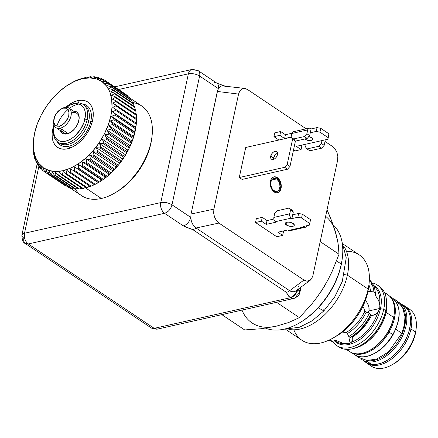 <?xml version="1.0" encoding="UTF-8"?>
<svg xmlns="http://www.w3.org/2000/svg" width="438" height="438" viewBox="0 0 438 438"><rect width="100%" height="100%" fill="white"/><g stroke="black" fill="none" stroke-linecap="round" stroke-linejoin="round"><path stroke-width="0.66" d="M366.803 363.124A34.29 21.084 123.8 0 1 364.859 361.525A34.29 21.084 -56.2 0 0 390.658 359.669A34.29 21.084 -56.2 0 0 410.975 328.998L409.645 328.735L410.975 328.998A34.29 21.084 123.8 0 1 392.163 358.558A34.29 21.084 123.8 0 1 366.803 363.124L371.402 366.206A34.29 21.084 -56.2 0 0 396.762 361.635A34.29 21.084 -56.2 0 0 415.569 332.081L415.366 333.712A31.585 19.425 -56.2 0 0 415.854 330.914L416.1 329.042A34.29 21.084 123.8 0 1 415.569 332.081A34.29 21.084 -56.2 0 0 409.579 309.239L404.986 306.157A34.29 21.084 123.8 0 1 410.975 328.998L415.569 332.081L410.975 328.998A34.29 21.084 -56.2 0 0 402.768 304.963A34.29 21.084 123.8 0 1 404.986 306.157M407.116 307.947A34.29 21.084 123.8 0 1 416.1 329.042M392.196 364.706L393.833 363.77A31.585 19.425 -56.2 0 0 415.366 333.712L415.569 332.081A34.29 21.084 123.8 0 1 392.196 364.706A34.29 21.084 123.8 0 1 369.267 364.416M393.724 363.83L400.124 359.22L404.367 354.961L408.15 350.088L411.32 344.783L413.757 339.253L415.87 330.783M386.376 299.499A34.29 21.084 123.8 0 1 386.092 312.321L393.642 317.38L393.559 318.032A33.206 20.422 -56.2 0 0 394.069 315.092L394.173 314.347A34.29 21.084 123.8 0 1 393.642 317.38A34.29 21.084 -56.2 0 0 387.652 294.544L384.416 292.37M384.739 293.077A34.29 21.084 123.8 0 1 394.173 314.347M361.29 345.035A34.92 21.473 -56.2 0 0 385.555 311.549A2.157 0.925 -167.9 0 0 386.092 312.321A34.29 21.084 123.8 0 1 359.603 346.54M373.466 285.319A34.109 20.975 123.8 0 1 380.485 308.68L383.726 309.321A36.447 22.415 123.8 0 1 363.732 340.742A36.447 22.415 123.8 0 1 336.773 345.593L338.716 346.901A36.447 22.415 -56.2 0 0 365.681 342.045A36.447 22.415 -56.2 0 0 385.67 310.624L385.555 311.549A34.92 21.473 -56.2 0 0 386.092 308.456L386.234 307.399A36.447 22.415 123.8 0 1 385.67 310.624A36.447 22.415 -56.2 0 0 379.303 286.348L377.359 285.045A36.447 22.415 123.8 0 1 383.726 309.321L385.67 310.624L383.726 309.321A36.447 22.415 -56.2 0 0 372.13 282.899A36.447 22.415 123.8 0 1 377.359 285.045M378.301 285.735A36.447 22.415 123.8 0 1 386.234 307.399M337.161 342.177A33.48 20.586 -56.2 0 0 344.909 343.666L348.747 343.753L351.605 342.16A33.48 20.586 -56.2 0 0 377.928 312.206L379.751 308.472A2.157 0.925 -167.9 0 0 380.485 308.68A34.109 20.975 123.8 0 1 361.197 338.525A34.109 20.975 123.8 0 1 335.76 342.062M366.141 301.273L367.34 303.063L366.141 301.273M368.281 304.957L367.34 303.063L368.9 306.939L368.281 304.957M369.135 308.943L368.9 306.939L368.944 310.903L369.135 308.943M371.161 284.344A34.109 20.975 123.8 0 1 380.485 308.68A2.157 0.925 12.1 0 1 379.751 308.472L379.828 305.242L379.084 301.875L378.175 299.718L375.607 295.853A33.48 20.586 123.8 0 0 375.246 293.214A33.48 20.586 123.8 0 1 375.607 295.853L378.175 299.718L379.084 301.875L379.828 305.242L379.751 308.472L368.944 310.903L379.751 308.472L378.514 311.369L376.576 313.613L374.977 314.648L371.402 315.459A33.48 20.586 123.8 0 1 352.535 336.926L352.902 339.872M375.054 294.61L375.311 292.808L375.054 294.61L375.607 295.853M373.893 291.861L375.311 292.808A36.447 22.415 -56.2 0 0 369.36 279.783A36.447 22.415 123.8 0 1 375.311 292.808L373.893 291.861A36.447 22.415 -56.2 0 0 369.344 280.183A36.447 22.415 123.8 0 1 373.893 291.861L370.581 291.609L373.893 291.861M370.581 291.609A34.109 20.975 123.8 0 0 368.9 284.914A34.109 20.975 123.8 0 1 370.581 291.609L369.135 291.511A33.48 20.586 -56.2 0 0 368.522 287.761A33.48 20.586 -56.2 0 1 369.13 291.511L367.86 291.571L369.13 291.511M352.24 336.559L352.535 336.926L351.856 336.576A34.109 20.975 -56.2 0 0 370.641 315.207L370.723 314.188L369.311 313.236L366.163 312.206A34.109 20.975 123.8 0 1 347.383 333.575L348.796 336.581L350.208 337.528L351.856 336.576L352.535 336.926L352.951 338.333L352.475 341.032L350.34 343.118L348.747 343.753L350.099 337.441L348.747 343.753L345.943 343.808L342.762 343.222L336.302 340.578A33.48 20.586 123.8 0 1 335.273 340.31A33.48 20.586 123.8 0 0 336.302 340.578L335.7 340.348M346.814 332.924L346.058 332.584L347.383 333.575L348.796 336.581L350.208 337.528L351.856 336.576A34.109 20.975 -56.2 0 0 370.641 315.207L371.402 315.459A33.48 20.586 123.8 0 1 352.535 336.926M370.855 315.382L370.723 314.188A36.447 22.415 123.8 0 1 350.208 337.528A36.447 22.415 -56.2 0 0 370.723 314.188L369.311 313.236A36.447 22.415 123.8 0 1 348.796 336.581A36.447 22.415 -56.2 0 0 369.311 313.236L366.163 312.206L364.925 311.117A33.48 20.586 -56.2 0 1 346.058 332.584L342.385 332.103L346.058 332.584A33.48 20.586 -56.2 0 0 364.925 311.117L366.163 312.206A34.109 20.975 123.8 0 1 347.383 333.575M334.544 340.529L335.897 341.432A33.48 20.586 -56.2 0 0 344.909 343.666M335.53 340.321L334.802 340.414L336.302 340.578L342.762 343.222M332.508 341.514A36.447 22.415 123.8 0 1 328.867 340.2A36.447 22.415 -56.2 0 0 332.508 341.514L331.095 340.567A36.447 22.415 123.8 0 1 329.234 340.03A36.447 22.415 -56.2 0 0 331.095 340.567L332.508 341.514L334.802 340.414L332.508 341.514M352.929 339.735L351.605 342.16A33.48 20.586 -56.2 0 0 377.928 312.206L376.576 313.613L373.209 315.272M363.54 306.983L364.093 309.157L363.54 306.983M364.925 311.117L364.093 309.157L364.925 311.117M371.402 315.459L373.231 315.267M368.227 312.94L368.944 310.903M368.873 311.215A18.9 11.623 -56.2 0 0 367.121 312.573M377.123 289.978A33.48 20.586 -56.2 0 1 379.658 304.125A33.48 20.586 -56.2 0 0 373.888 286.332M336.773 345.593A36.447 22.415 123.8 0 1 332.699 341.416A36.447 22.415 -56.2 0 0 360.244 343.184A36.447 22.415 -56.2 0 0 383.726 309.321L380.485 308.68A34.109 20.975 123.8 0 1 359.965 339.412A34.109 20.975 123.8 0 1 334.243 340.66M360.824 345.308L361.75 344.777A34.92 21.473 -56.2 0 0 385.555 311.549L385.67 310.624A36.447 22.415 123.8 0 1 360.824 345.308A36.447 22.415 123.8 0 1 337.775 346.206M336.291 341.684A34.92 21.473 -56.2 0 0 337.167 343.02M346.234 349.338L349.469 351.506A34.29 21.084 -56.2 0 0 374.835 346.94A34.29 21.084 -56.2 0 0 393.642 317.38L386.092 312.321A2.157 0.925 12.1 0 1 385.555 311.549M386.092 312.321A34.29 21.084 123.8 0 1 353.57 348.44M370.269 350.011L370.92 349.634A33.206 20.422 -56.2 0 0 393.559 318.032L393.642 317.38A34.29 21.084 123.8 0 1 370.269 350.011A34.29 21.084 123.8 0 1 347.011 349.365M325.483 284.355A62.097 38.183 123.8 0 1 319.817 293.345L325.483 284.355M341.295 264.087L336.576 260.922L341.295 264.087A62.097 38.183 123.8 0 1 298.962 323.178A62.097 38.183 123.8 0 1 265.598 328.166A62.097 38.183 -56.2 0 0 341.295 264.087L341.169 265.067L341.295 264.087A62.097 38.183 -56.2 0 0 333.203 224.886A62.097 38.183 123.8 0 1 342.253 258.59A62.097 38.183 123.8 0 1 341.295 264.087M298.962 323.178L299.942 322.614A60.477 37.186 -56.2 0 0 341.169 265.067L342.138 259.46M299.734 322.735L303.282 320.561L311.987 313.904L320.118 305.751L327.356 296.416L333.422 286.266L338.087 275.677L341.169 265.067A60.477 37.186 -56.2 0 0 342.105 259.712L342.253 258.59M336.576 237.336L335.273 231.242L336.926 237.555L333.088 224.568L327.022 209.747L330.433 217.637L335.273 231.242A64.797 39.842 -56.2 0 0 325.615 216.317M338.744 248.998L339.028 254.237L332.004 271.757L327.783 280.232L323.003 288.472L317.709 296.345L311.971 303.797L299.395 317.627L288.68 322.505L275.825 326.321L288.68 322.505L299.395 317.627L276.559 302.319L299.395 317.627L311.971 303.797L317.709 296.345L323.003 288.472L327.783 280.232L332.004 271.757L339.028 254.237L320.194 241.612L339.028 254.237L338.065 243.457L338.744 248.998M336.926 237.555L338.065 243.457L336.926 237.555M221.831 314.632L244.667 329.934L261.021 328.741L275.825 326.321L261.021 328.741L244.667 329.934L221.831 314.632M242 310.093A64.797 39.842 -56.2 0 0 275.825 326.321L269.742 327.224M318.223 295.469L323.003 288.472L327.186 281.141M335.273 231.242L333.165 225.789M333.094 338.016L336.362 336.138A46.034 28.306 -56.2 0 0 367.745 292.338L368.155 289.075A51.432 31.624 123.8 0 1 333.094 338.016A51.432 31.624 123.8 0 1 293.849 329.814M347.378 275.146A51.432 31.624 123.8 0 1 288.845 329.425A51.432 31.624 -56.2 0 0 347.378 275.146L344.41 274.56L347.378 275.146A51.432 31.624 -56.2 0 0 344.186 246.857A51.432 31.624 123.8 0 1 347.378 275.146L368.155 289.075L347.378 275.146M285.79 329.464L301.902 340.26A51.432 31.624 -56.2 0 0 339.948 333.411A51.432 31.624 -56.2 0 0 368.155 289.075A51.432 31.624 -56.2 0 0 359.171 254.817L343.058 244.015M346.447 251.335A51.432 31.624 123.8 0 1 368.949 284.519A51.432 31.624 123.8 0 1 368.155 289.075L367.745 292.338A46.034 28.306 -56.2 0 0 368.457 288.259L368.949 284.519M336.203 336.231L345.533 329.507L351.719 323.304L357.227 316.198L361.848 308.472L365.396 300.413L367.745 292.338L368.478 288.067M56.896 126.067A23.756 14.607 123.8 0 1 79.19 104.009A23.756 14.607 123.8 0 1 90.825 121.315L92.347 121.436L90.825 121.315A23.756 14.607 123.8 0 1 75.046 143.675A23.756 14.607 123.8 0 1 57.143 141.529A23.756 14.607 123.8 0 0 75.046 143.675A23.756 14.607 123.8 0 0 90.825 121.315A2.157 0.925 12.1 0 1 88.81 120.669A22.677 13.945 -56.2 0 0 86.954 107.556M57.936 142.131L59.595 143.242A22.677 13.945 -56.2 0 0 76.371 140.22A22.677 13.945 -56.2 0 0 88.81 120.669L87.151 119.558A22.677 13.945 123.8 0 1 74.712 139.109A22.677 13.945 123.8 0 1 57.936 142.131A22.677 13.945 123.8 0 1 53.704 128.46M53.77 127.907L53.622 129.029A22.677 13.945 -56.2 0 0 67.113 143.106A22.677 13.945 -56.2 0 0 87.151 119.558L84.901 119.114A21.057 12.948 123.8 0 1 66.297 140.981A21.057 12.948 123.8 0 1 53.77 127.907A21.057 12.948 123.8 0 1 54.098 126.045L53.617 129.604L53.743 132.9L54.476 135.796L55.79 138.184L57.624 139.968L59.924 141.091L62.585 141.496L65.514 141.178L68.596 140.144L71.712 138.435L74.745 136.119L80.094 130.031L83.828 122.81L85.388 115.55L85.257 112.259L84.523 109.363L83.209 106.976L81.375 105.186L79.081 104.069L76.415 103.658L73.485 103.981L70.403 105.011L66.456 107.294A21.057 12.948 123.8 0 1 68.454 106.007A21.057 12.948 123.8 0 1 84.901 119.114L87.151 119.558A22.677 13.945 -56.2 0 0 69.434 105.443L68.454 106.007M79.021 119.716A11.744 7.222 -56.2 0 0 71.295 113.02M73.409 111.06A12.822 7.884 123.8 0 1 79.075 119.333A12.822 7.884 123.8 0 1 78.878 120.466A12.822 7.884 123.8 0 1 70.14 132.67A12.822 7.884 123.8 0 1 60.329 130.573L62.267 133.168L63.669 133.853L67.074 133.908L70.847 132.238L74.416 129.095L75.949 127.119L78.227 122.717L79.174 118.298L79.097 116.294L77.849 113.075L76.732 111.991L75.331 111.307L73.409 111.06M61.457 129.051A11.744 7.222 -56.2 0 0 70.469 132.473M54.203 125.569L54.098 126.045A21.057 12.948 123.8 0 1 54.203 125.569M60.948 143.982A22.677 13.945 -56.2 0 0 88.81 120.669A22.677 13.945 -56.2 0 0 84.846 105.563L83.187 104.452A22.677 13.945 123.8 0 1 87.151 119.558L88.81 120.669A2.157 0.925 -167.9 0 0 90.825 121.315A23.756 14.607 123.8 0 0 82.328 103.948M68.936 105.733A22.677 13.945 123.8 0 1 83.187 104.452M60.203 128.208L67.983 133.426L60.203 128.208A11.744 7.222 -56.2 0 0 71.016 115.906A11.744 7.222 -56.2 0 0 64.649 107.463A11.744 7.222 123.8 0 1 68.963 108.082A11.744 7.222 123.8 0 1 70.031 118.928A11.744 7.222 123.8 0 1 60.203 128.208L59.448 126.067L60.203 128.208A11.744 7.222 123.8 0 1 55.889 127.595A11.744 7.222 123.8 0 1 53.748 120.226A11.744 7.222 -56.2 0 0 53.655 120.811A11.744 7.222 -56.2 0 0 60.203 128.208M61.336 108.903A11.744 7.222 123.8 0 1 64.649 107.463L63.28 108.186A10.123 6.225 123.8 0 1 68.771 115.462A10.123 6.225 123.8 0 1 59.448 126.067L56.759 126.024L54.772 124.627L53.786 122.087L54.476 117.017L56.272 113.541L60.302 109.5L63.28 108.186L65.968 108.224L67.956 109.626L68.941 112.166L68.771 115.462L68.251 117.236L65.246 122.273L62.426 124.748L59.448 126.067A10.123 6.225 123.8 0 1 53.803 119.689A10.123 6.225 123.8 0 1 60.86 109.161A10.123 6.225 123.8 0 1 63.28 108.186L64.649 107.463A11.744 7.222 -56.2 0 0 61.84 108.597L60.86 109.161M278.021 192.479L278.918 191.839L280.265 189.78L280.851 185.433L279.581 180.894L276.882 177.702L277.276 177.614A8.125 5.376 -102.7 0 1 281.278 186.046A8.125 5.376 -102.7 0 1 277.522 192.72A8.125 5.376 -102.7 0 1 274.199 191.97A8.125 5.376 -102.7 0 1 270.202 183.544A8.125 5.376 -102.7 0 1 273.958 176.864A8.125 5.376 -102.7 0 1 277.276 177.614L276.882 177.702A8.125 5.376 77.3 0 0 273.761 176.914M276.624 178.918L271.637 180.04L276.624 178.918A6.751 4.468 -102.7 0 1 279.948 185.92A6.751 4.468 -102.7 0 1 276.827 191.466A6.751 4.468 -102.7 0 1 274.068 190.842A6.751 4.468 -102.7 0 1 270.744 183.845A6.751 4.468 -102.7 0 1 273.865 178.299A6.751 4.468 -102.7 0 1 276.624 178.918L278.864 181.573L279.729 184.031L279.931 186.626L278.94 189.9L277.566 191.192L275.858 191.521L273.23 190.152L271.823 188.192L270.958 185.728L270.761 183.139L271.259 180.812L272.376 179.104L273.953 178.277L276.624 178.918M286.468 225.05A4.588 1.971 12.1 0 1 285.341 223.331A4.588 1.971 12.1 0 1 288.412 222.143A4.588 1.971 12.1 0 1 293.181 223.539L290.076 222.334L288.335 222.143L286.819 222.28L285.762 222.723L285.324 223.402L286.468 225.05L289.578 226.254L291.319 226.446L292.83 226.309L293.887 225.866L294.325 225.187L293.181 223.539A4.588 1.971 12.1 0 1 294.314 225.258A4.588 1.971 12.1 0 1 291.243 226.441A4.588 1.971 12.1 0 1 286.468 225.05L287.076 222.23L286.468 225.05M277.539 153.311A4.588 2.82 -56.2 0 0 273.558 158.052L270.728 156.158A4.588 2.82 123.8 0 1 273.246 152.2A4.588 2.82 123.8 0 1 276.641 151.586A4.588 2.82 123.8 0 1 277.446 154.647A4.588 2.82 123.8 0 1 274.927 158.6A4.588 2.82 123.8 0 1 271.533 159.213A4.588 2.82 123.8 0 1 270.728 156.158L273.558 158.052L275.157 154.964L276.438 153.842M308.845 136.568A4.588 1.971 12.1 0 1 311.588 137.691A4.588 1.971 12.1 0 1 312.716 139.41A4.588 1.971 12.1 0 1 309.644 140.593A4.588 1.971 12.1 0 1 304.875 139.202L304.875 139.202A4.588 1.971 12.1 0 1 304.629 139.027L307.98 140.406L309.721 140.598L312.294 140.018L312.732 139.339L311.588 137.691L308.478 136.486M296.291 146.358L321.968 140.582L321.35 143.445L318.864 146.27L321.695 148.17L324.18 145.339L321.35 143.445L318.864 146.27L307.016 148.936L309.847 150.831L321.695 148.17L324.18 145.339L325.001 141.523L324.18 145.339L321.35 143.445L321.968 140.582L327.892 139.246L328.095 137.62L319.959 132.167L316.22 131.427L310.296 132.758L309.682 135.621L307.191 138.446L304.366 136.552L306.852 133.721L309.682 135.621L311.111 128.942L310.296 132.758L316.22 131.427L317.035 127.611L316.22 131.427L319.959 132.167L320.78 128.35L319.959 132.167L328.095 137.62L328.916 133.804L327.892 139.246L328.708 135.435L327.892 139.246L296.291 146.358L301.07 149.555L296.291 146.358M301.169 145.257L301.886 145.739L301.07 149.555L295.146 150.891L293.559 149.823L295.146 150.891L301.07 149.555L301.886 145.739L301.169 145.257M273.92 136.667L274.741 132.851L280.665 131.515L279.844 135.331L273.92 136.667L279.844 135.331L280.665 131.515L285.439 134.718L284.623 138.534L279.844 135.331L284.623 138.534L285.439 134.718L291.922 133.262L285.439 134.718L280.665 131.515L274.741 132.851L273.92 136.667L278.918 140.012L273.92 136.667M291.095 137.078L284.623 138.534L291.095 137.078M325.023 139.892A3.241 2.146 -102.7 0 1 325.001 141.523L325.023 139.892M309.847 150.831L321.695 148.17L318.864 146.27L307.016 148.936L305.554 146.998L306.167 144.135M291.056 137.286L291.872 133.459L307.668 129.905A3.241 2.146 -102.7 0 1 309.08 128.17A3.241 2.146 -102.7 0 1 310.405 128.465L311.111 128.942L317.035 127.611L320.78 128.35L328.916 133.804L328.708 135.435L328.916 133.804L320.78 128.35L317.035 127.611L311.111 128.942L309.546 128.142L308.062 128.92L306.852 133.721L304.366 136.552L307.191 138.446L309.682 135.621L306.852 133.721L307.668 129.905L291.872 133.459A3.241 2.146 77.3 0 1 293.279 131.723L309.08 128.17M295.42 141.096L307.191 138.446L295.42 141.096M293.657 138.961L304.366 136.552L293.657 138.961M308.823 136.596A4.588 1.971 -167.9 0 0 309.239 136.667L308.823 136.596M293.964 139.164L291.133 137.269L245.713 147.486L291.133 137.269L292.595 139.207L295.426 141.107L293.964 139.164L291.133 137.269L292.595 139.207L287.175 164.485L284.689 167.316L287.52 169.21L242.099 179.427L239.268 177.532L284.689 167.316L287.52 169.21L290.005 166.38L287.175 164.485L290.005 166.38L295.426 141.107L292.595 139.207L287.175 164.485L284.689 167.316L239.268 177.532L245.713 147.486L239.268 177.532L242.099 179.427L287.52 169.21L290.005 166.38L295.426 141.107L293.964 139.164M273.558 158.052A4.588 2.82 -56.2 0 0 273.465 159.388M277.446 154.647L277.522 153.152L277.079 152.002L276.175 151.367L274.954 151.345L273.608 151.942L272.326 153.07L270.728 156.158L270.651 157.647L271.1 158.802L271.998 159.432L273.219 159.454L274.571 158.857L275.847 157.735L277.446 154.647M301.026 287.082L300.583 289.162A8.098 3.477 -167.9 0 0 300.227 287.678A8.098 3.477 12.1 0 1 300.583 289.162L300.43 289.879A8.098 3.477 -167.9 0 0 299.778 288.012A8.098 3.477 12.1 0 1 300.43 289.874L299.92 292.245L298.048 289.294A8.098 3.477 12.1 0 1 299.92 292.245A8.098 3.477 12.1 0 1 297.309 294.101A8.098 5.36 -102.7 0 1 293.778 298.448L157.516 329.097L151.23 327.925L25.311 243.528A8.098 4.982 123.8 0 1 23.893 238.13A8.098 3.477 12.1 0 1 21.9 235.102A8.098 3.477 12.1 0 1 24.512 233.24L160.773 202.591L24.512 233.24A8.098 5.36 77.3 0 0 28.284 243.955A8.098 4.982 123.8 0 1 25.311 243.528L28.284 243.955L164.546 213.301L183.308 225.877L185.389 227.004L192.84 229.643L286.419 292.365L288.615 296.192L290.471 297.698L154.209 328.352A8.098 5.36 77.3 0 0 157.516 329.097A8.098 5.36 -102.7 0 1 154.209 328.352A8.098 4.982 123.8 0 1 151.23 327.925A8.098 4.982 -56.2 0 0 154.209 328.352L28.284 243.955L164.546 213.301A8.098 5.36 -102.7 0 1 160.773 202.591L188.384 73.819L118.583 89.522L188.384 73.819A8.098 3.477 12.1 0 1 199.613 76.042A8.098 4.982 -56.2 0 0 198.195 70.649L191.91 69.472A8.098 5.36 -102.7 0 1 195.222 70.222A8.098 4.982 123.8 0 1 198.195 70.649A8.098 4.982 123.8 0 1 199.613 76.042A8.098 3.477 -167.9 0 0 188.384 73.819A8.098 5.36 -102.7 0 1 191.91 69.472A8.098 5.36 77.3 0 0 188.384 73.819L160.773 202.591A8.098 3.477 12.1 0 1 172.008 204.814C168.433 202.734 164.688 201.989 160.773 202.591C160.16 207.147 161.414 210.716 164.546 213.301C168.236 212.069 170.721 209.238 172.008 204.814A8.098 4.982 123.8 0 1 164.546 213.301L183.308 225.877A8.098 4.982 -56.2 0 0 190.765 217.385L172.008 204.814L199.613 76.042L218.37 88.618L217.325 91.438L238.551 94.082L239.843 90.863L241.99 88.876L244.722 88.41L221.869 85.837L219.914 86.779L217.757 89.938L191.039 214.045L190.765 217.385L172.008 204.814L199.613 76.042L218.37 88.618C220.396 85.525 223.041 84.945 226.304 86.877M247.53 89.522L306.167 128.821L247.53 89.522L244.678 88.405L241.99 88.876L239.843 90.863L238.551 94.082L217.325 91.438L191.039 214.045L213.886 209.123L238.551 94.082L213.886 209.123L191.039 214.045L190.765 217.385L191.231 220.566L192.342 223.566L193.996 226.112L196.049 227.984L218.901 223.062L216.35 220.555L214.511 217.051L213.651 213.049L213.886 209.123L213.651 213.049L214.511 217.051L216.35 220.555L218.901 223.062L196.049 227.984L289.627 290.706L291.867 291.713L294.062 291.746L295.88 290.909L310.203 280.265L306.797 281.18L303.95 280.063L289.627 290.706L303.95 280.063L218.901 223.062L303.95 280.063L306.797 281.18L308.188 281.141L309.491 280.709L311.637 278.721L310.203 280.265M325.012 141.452L332.579 146.522L325.012 141.452M337.589 160.461L312.929 275.502L311.637 278.721L312.929 275.502L337.589 160.461L337.829 156.541L336.97 152.539L335.13 149.029L332.579 146.522L335.13 149.029L336.97 152.539L337.829 156.541L337.589 160.461M105.394 177.105L105.383 177.91L105.394 177.105M104.989 178.217L105 177.127L104.989 178.217M298.606 286.145L298.431 286.852M277.889 232.206L287.761 229.983L277.889 232.206L282.663 235.403L277.889 232.206M282.762 231.105L283.485 231.587L282.663 235.403L276.739 236.739L255.518 222.515L256.334 218.699L262.258 217.363L261.442 221.179L255.518 222.515L261.442 221.179L262.258 217.363L267.032 220.566L266.216 224.382L261.442 221.179L266.216 224.382L267.032 220.566L273.854 219.033L267.032 220.566L262.258 217.363L256.334 218.699L255.518 222.515L276.739 236.739L282.663 235.403L283.485 231.587L282.762 231.105M276.093 222.159L266.216 224.382L276.093 222.159L275.382 221.683L291.182 218.129A3.241 2.146 -102.7 0 1 289.671 213.848L273.876 217.401A3.241 2.146 77.3 0 0 275.382 221.683L291.182 218.129L291.889 218.606L293.323 211.926L291.856 209.988L289.025 208.088L290.493 210.032L293.323 211.926L292.704 214.79L298.634 213.459L297.813 217.27L291.889 218.606L292.704 214.79L298.634 213.459L302.373 214.198L301.558 218.014L297.813 217.27L298.634 213.459L302.373 214.198L310.509 219.652L309.693 223.468L301.558 218.014L302.373 214.198L310.509 219.652L309.485 225.094L310.509 219.652L309.485 225.094L303.561 226.43L304.268 226.9L288.472 230.454A3.241 2.146 77.3 0 0 289.797 230.755L305.593 227.202A3.241 2.146 -102.7 0 1 304.268 226.9L305.948 227.07L307.005 225.466M306.956 225.663A3.241 2.146 -102.7 0 1 305.593 227.202M287.761 229.983L288.472 230.454L304.268 226.9L303.561 226.43L309.485 225.094L309.693 223.468L301.558 218.014L297.813 217.27L291.889 218.606L291.182 218.129L290.416 217.368L289.6 215.053L290.493 210.032L293.323 211.926L291.856 209.988L289.025 208.088L277.177 210.755L274.692 213.585L273.876 217.401L289.671 213.848L290.493 210.032L289.025 208.088L277.177 210.755M289.638 222.258A4.588 1.971 -167.9 0 0 290.832 222.515L289.633 222.258M277.325 192.758A8.125 5.376 77.3 0 0 280.878 185.986A8.125 5.376 77.3 0 0 276.882 177.702L274.73 176.886M246.112 88.772L244.678 88.405M277.276 177.614L279.198 179.525L280.594 182.241L281.262 186.895L280.659 189.692L279.313 191.745L278.415 192.391L276.356 192.791L273.192 191.138L271.5 188.778L270.46 185.816L270.219 182.695L270.821 179.892L272.168 177.839L274.062 176.843L276.208 177.056L277.276 177.614M213.979 82.793A8.098 4.982 123.8 0 1 216.996 83.247A8.098 4.982 123.8 0 1 218.37 88.618A8.098 4.982 -56.2 0 0 216.958 83.22L224.404 85.875M297.928 289.211C296.646 293.635 294.161 296.466 290.471 297.698L293.778 298.448A8.098 5.36 -102.7 0 1 290.471 297.698L154.209 328.352L28.284 243.955C25.152 241.371 23.898 237.801 24.512 233.24L38.922 166.029L24.512 233.24L21.9 235.102L37.307 163.237M69.319 187.459L81.528 195.644A53.994 33.206 -56.2 0 0 101.364 198.485L85.448 187.814A53.994 33.206 123.8 0 1 84.479 188.022L85.29 187.097L85.897 187.71M297.336 289.825A8.098 4.982 123.8 0 1 290.104 297.451L290.471 297.698A8.098 4.982 -56.2 0 0 297.878 289.425M297.561 288.965C295.535 292.058 292.891 292.639 289.627 290.706A8.098 4.982 123.8 0 1 286.419 292.365C287.06 294.068 288.286 295.765 290.104 297.451A8.098 4.982 -56.2 0 0 296.969 290.837M192.84 229.643L286.419 292.365A8.098 4.982 -56.2 0 0 289.627 290.706L196.049 227.984A8.098 4.982 123.8 0 1 192.84 229.643A8.098 4.982 -56.2 0 0 196.049 227.984C192.884 225.608 191.127 222.077 190.765 217.385A8.098 4.982 123.8 0 1 183.308 225.877L192.84 229.643M74.066 188.285A53.994 33.206 123.8 0 1 73.573 188.192L73.743 188.066M78.068 188.636A53.994 33.206 123.8 0 1 77.039 188.603L77.466 188.231M82.07 188.406A53.994 33.206 123.8 0 1 80.685 188.543L81.326 187.902M132.418 102.508A53.994 33.206 123.8 0 1 151.92 137.127A53.994 33.206 123.8 0 1 114.28 193.289A53.994 33.206 123.8 0 1 101.364 198.485A53.994 33.206 123.8 0 1 75.144 188.898M33.737 138.129L33.321 141.436A54.805 33.704 -56.2 0 0 33.233 142.405L33.047 145.942A54.805 33.704 -56.2 0 0 33.042 146.872L33.173 150.25A54.805 33.704 -56.2 0 0 33.25 151.137L33.644 150.749L33.699 154.329A54.805 33.704 -56.2 0 0 33.857 155.161L34.378 154.51L34.613 158.134A54.805 33.704 -56.2 0 0 34.854 158.901L35.478 157.987L35.911 161.627A54.805 33.704 -56.2 0 0 36.234 162.323L36.945 161.146L37.58 164.776A54.805 33.704 -56.2 0 0 37.98 165.4L38.758 163.954L39.606 167.551A54.805 33.704 -56.2 0 0 40.077 168.088L40.904 166.391L41.966 169.922A54.805 33.704 -56.2 0 0 42.508 170.377L43.351 168.427L44.638 171.877A54.805 33.704 -56.2 0 0 45.245 172.233L46.094 170.043L47.6 173.382A54.805 33.704 -56.2 0 0 48.262 173.645L49.089 171.225L50.819 174.428A54.805 33.704 -56.2 0 0 51.531 174.592L52.319 171.964L54.268 175.014A54.805 33.704 -56.2 0 0 55.024 175.074L55.746 172.249L57.909 175.123A54.805 33.704 -56.2 0 0 58.703 175.085L59.344 172.074L61.709 174.757A54.805 33.704 -56.2 0 0 62.53 174.62L63.067 171.45L62.815 170.738A52.106 32.04 123.8 0 1 33.764 137.899A52.106 32.04 123.8 0 1 70.091 83.702A52.106 32.04 123.8 0 1 82.552 78.687L83.275 77.876A54.805 33.704 -56.2 0 0 82.426 78.112L79.185 79.524L79.262 79.174A54.805 33.704 -56.2 0 0 78.407 79.508L75.21 80.921A54.805 33.704 -56.2 0 0 74.345 81.348L71.148 83.1M70.71 147.119L67.518 148.8L71.509 147.458L75.544 145.246L79.47 142.246L83.138 138.572L86.401 134.362L89.133 129.785L91.241 125.011L92.632 120.226L93.256 115.616L93.086 111.351L92.139 107.6L90.436 104.507L88.06 102.196L85.087 100.745L81.638 100.214L77.849 100.625L73.858 101.966L69.823 104.178L65.76 107.299A27.265 16.77 123.8 0 1 77.849 100.625L78.665 102.946L77.849 100.625A27.265 16.77 123.8 0 1 93.048 117.811A27.265 16.77 123.8 0 1 74.038 146.172A27.265 16.77 123.8 0 1 67.518 148.8A27.265 16.77 123.8 0 1 53.945 124.923M71.399 82.968L74.345 81.348A54.805 33.704 123.8 0 1 75.21 80.921L78.407 79.508A54.805 33.704 123.8 0 1 79.262 79.174L79.185 79.524L82.426 78.112A54.805 33.704 123.8 0 1 83.275 77.876L83.718 78.172L83.275 77.876L83.006 78.451L86.374 77.176A54.805 33.704 123.8 0 1 87.195 77.039L87.83 77.466L87.195 77.039L86.735 77.822L90.201 76.71A54.805 33.704 123.8 0 1 90.994 76.672L91.849 77.247L90.994 76.672L90.327 77.652L93.88 76.721A54.805 33.704 123.8 0 1 94.635 76.781L95.747 77.526L94.635 76.781L93.754 77.937L97.373 77.203A54.805 33.704 123.8 0 1 98.085 77.367L99.497 78.314L98.085 77.367L96.984 78.676L100.641 78.156A54.805 33.704 123.8 0 1 101.304 78.413L103.083 79.606L101.304 78.413L99.984 79.858L103.658 79.563A54.805 33.704 123.8 0 1 104.266 79.924L124.956 93.792L104.266 79.924L102.722 81.473L106.396 81.419L127.086 95.292L106.396 81.419A54.805 33.704 123.8 0 1 106.938 81.873L127.628 95.741A54.805 33.704 -56.2 0 0 127.086 95.292M127.628 95.741L106.938 81.873L105.175 83.51L108.827 83.707L129.517 97.575L108.827 83.707A54.805 33.704 123.8 0 1 109.297 84.244L129.993 98.112A54.805 33.704 -56.2 0 0 129.517 97.575M130.31 99.448L129.993 98.112L109.297 84.244L107.315 85.941L110.923 86.401L131.614 100.269A54.805 33.704 123.8 0 1 132.013 100.888L132.26 102.24L132.013 100.888A54.805 33.704 -56.2 0 0 131.614 100.269L110.923 86.401A54.805 33.704 123.8 0 1 111.323 87.02L132.013 100.888L111.323 87.02L109.128 88.755L112.67 89.472L133.36 103.341A54.805 33.704 123.8 0 1 133.683 104.036L133.853 105.394L133.683 104.036A54.805 33.704 -56.2 0 0 133.36 103.341L112.67 89.472A54.805 33.704 123.8 0 1 112.993 90.168L133.683 104.036L112.993 90.168L110.595 91.914L114.05 92.894L134.74 106.763L114.05 92.894A54.805 33.704 123.8 0 1 114.291 93.661L134.986 107.529A54.805 33.704 -56.2 0 0 134.74 106.763M132.167 102.541L132.26 102.24L132.167 102.541M132.599 102.826A53.994 33.206 -56.2 0 0 132.26 102.24A53.994 33.206 123.8 0 1 132.599 102.826M133.623 106.012L133.853 105.394L133.623 106.012M134.274 106.45A53.994 33.206 -56.2 0 0 133.853 105.394A53.994 33.206 123.8 0 1 134.274 106.45M134.674 109.79L135.079 108.876L134.986 107.529L114.291 93.661L111.695 95.391L115.046 96.634L135.736 110.502L115.046 96.634A54.805 33.704 123.8 0 1 115.205 97.466L135.9 111.334A54.805 33.704 -56.2 0 0 135.736 110.502M135.32 113.836L135.922 112.665L135.9 111.334L115.205 97.466L112.429 99.152L115.654 100.658L136.344 114.526L115.654 100.658A54.805 33.704 123.8 0 1 115.731 101.545L136.421 115.413A54.805 33.704 -56.2 0 0 136.344 114.526M136.382 116.722A53.994 33.206 123.8 0 1 136.464 118.731A53.994 33.206 -56.2 0 0 136.382 116.722L135.55 118.118L136.382 116.722L136.421 115.413L115.731 101.545L112.78 103.16L136.552 118.791L115.862 104.923A54.805 33.704 123.8 0 1 115.856 105.854L136.547 119.722A54.805 33.704 -56.2 0 0 136.552 118.791M136.547 119.722L115.856 105.854L112.752 107.381L135.386 122.552L136.453 120.998L136.547 119.722M136.453 120.998L135.386 122.552L136.338 123.22A53.994 33.206 -56.2 0 0 136.453 120.998A53.994 33.206 123.8 0 1 136.338 123.22L112.752 107.381L136.338 123.22M136.125 125.46A53.994 33.206 123.8 0 1 135.813 127.759A53.994 33.206 123.8 0 1 135.413 130.064A53.994 33.206 123.8 0 1 134.904 132.418A53.994 33.206 123.8 0 1 134.313 134.762A53.994 33.206 123.8 0 1 133.617 137.149A53.994 33.206 123.8 0 1 132.845 139.514A53.994 33.206 123.8 0 1 131.969 141.912A53.994 33.206 123.8 0 1 131.017 144.272A53.994 33.206 123.8 0 1 129.966 146.653A53.994 33.206 123.8 0 1 128.849 148.991A53.994 33.206 123.8 0 1 127.633 151.334A53.994 33.206 123.8 0 1 126.363 153.623A53.994 33.206 123.8 0 1 124.994 155.906A53.994 33.206 123.8 0 1 123.576 158.123A53.994 33.206 123.8 0 1 122.076 160.33A53.994 33.206 123.8 0 1 120.527 162.454A53.994 33.206 123.8 0 1 118.895 164.551A53.994 33.206 123.8 0 1 117.236 166.566A53.994 33.206 123.8 0 1 115.501 168.542A53.994 33.206 123.8 0 1 113.738 170.426A53.994 33.206 123.8 0 1 111.909 172.26A53.994 33.206 123.8 0 1 110.064 173.995A53.994 33.206 123.8 0 1 108.159 175.665A53.994 33.206 123.8 0 1 106.253 177.237A53.994 33.206 123.8 0 1 104.293 178.731A53.994 33.206 123.8 0 1 102.339 180.117A53.994 33.206 123.8 0 1 100.346 181.425A53.994 33.206 123.8 0 1 98.364 182.619A53.994 33.206 123.8 0 1 96.349 183.719L95.249 184.316L74.559 170.448L74.674 166.933L74.559 170.448L95.249 184.316L96.349 183.719L97.313 182.104L74.674 166.933L98.364 182.619L77.756 168.696A54.805 33.704 -56.2 0 0 78.616 168.176A54.805 33.704 123.8 0 1 77.756 168.696L98.446 182.564A54.805 33.704 -56.2 0 0 99.306 182.049A54.805 33.704 123.8 0 1 98.446 182.564L98.364 182.619A53.994 33.206 -56.2 0 0 100.346 181.425L99.306 182.049L78.616 168.176L78.566 164.595L78.616 168.176L99.306 182.049L100.346 181.425L101.2 179.766L78.566 164.595L81.786 166.101L78.566 164.595L101.2 179.766L102.481 179.969L81.786 166.101A54.805 33.704 -56.2 0 0 82.634 165.498A54.805 33.704 123.8 0 1 81.786 166.101L102.481 179.969A54.805 33.704 -56.2 0 0 103.324 179.366A54.805 33.704 123.8 0 1 102.481 179.969L102.339 180.117A53.994 33.206 -56.2 0 0 104.293 178.731L103.324 179.366L82.634 165.498L82.399 161.874L82.634 165.498L103.324 179.366L104.293 178.731L105.038 177.051L82.399 161.874L85.744 163.122L82.399 161.874L105.038 177.051L106.253 177.237L106.439 176.99L85.744 163.122A54.805 33.704 -56.2 0 0 86.571 162.443A54.805 33.704 123.8 0 1 85.744 163.122L106.439 176.99A54.805 33.704 -56.2 0 0 107.266 176.311A54.805 33.704 123.8 0 1 106.439 176.99L106.253 177.237A53.994 33.206 -56.2 0 0 108.159 175.665L107.266 176.311L86.571 162.443L86.144 158.802L86.571 162.443L107.266 176.311L108.159 175.665L108.777 173.974L108.159 175.665A53.994 33.206 -56.2 0 0 110.064 173.995L108.777 173.974L86.144 158.802L89.598 159.782L86.144 158.802L108.777 173.974L110.064 173.995L110.288 173.651L89.598 159.782A54.805 33.704 -56.2 0 0 90.398 159.032A54.805 33.704 123.8 0 1 89.598 159.782L110.288 173.651A54.805 33.704 -56.2 0 0 111.088 172.9L90.398 159.032L89.763 155.402L90.398 159.032L111.088 172.9L111.909 172.26L112.396 170.574L89.763 155.402L93.299 156.12L89.763 155.402L112.396 170.574L113.738 170.426L113.995 169.988L93.299 156.12A54.805 33.704 -56.2 0 0 94.066 155.298A54.805 33.704 123.8 0 1 93.299 156.12L113.995 169.988A54.805 33.704 -56.2 0 0 114.756 169.167L94.066 155.298L93.217 151.707L94.066 155.298L114.756 169.167L115.501 168.542L115.856 166.878L115.501 168.542A53.994 33.206 -56.2 0 0 117.236 166.566L115.856 166.878L93.217 151.707L96.825 152.161L93.217 151.707L115.856 166.878L117.236 166.566L117.515 166.029L96.825 152.161A54.805 33.704 -56.2 0 0 97.548 151.285A54.805 33.704 123.8 0 1 96.825 152.161L117.515 166.029A54.805 33.704 -56.2 0 0 118.238 165.153A54.805 33.704 123.8 0 1 117.515 166.029L117.236 166.566A53.994 33.206 -56.2 0 0 118.895 164.551L118.238 165.153L97.548 151.285L96.48 147.754L97.548 151.285L118.238 165.153L118.895 164.551L119.12 162.925L118.895 164.551A53.994 33.206 -56.2 0 0 120.527 162.454L119.12 162.925L96.48 147.754L100.132 147.951L96.48 147.754L119.12 162.925L120.527 162.454L120.822 161.819L100.132 147.951A54.805 33.704 -56.2 0 0 100.806 147.031A54.805 33.704 123.8 0 1 100.132 147.951L120.822 161.819A54.805 33.704 -56.2 0 0 121.496 160.899A54.805 33.704 123.8 0 1 120.822 161.819L120.527 162.454A53.994 33.206 -56.2 0 0 122.076 160.33L121.496 160.899L100.806 147.031L99.519 143.582L100.806 147.031L121.496 160.899L122.076 160.33L122.153 158.753L122.076 160.33A53.994 33.206 -56.2 0 0 123.576 158.123L122.153 158.753L99.519 143.582L103.193 143.533L99.519 143.582L122.153 158.753L123.576 158.123L123.883 157.401L103.193 143.533A54.805 33.704 -56.2 0 0 103.806 142.569A54.805 33.704 123.8 0 1 103.193 143.533L123.883 157.401A54.805 33.704 -56.2 0 0 124.502 156.437L103.806 142.569L102.3 139.229L103.806 142.569L124.502 156.437L124.994 155.906L124.939 154.4L102.3 139.229L105.974 138.939L102.3 139.229L124.939 154.4L126.363 153.623L126.67 152.807L105.974 138.939A54.805 33.704 -56.2 0 0 106.527 137.948A54.805 33.704 123.8 0 1 105.974 138.939L126.67 152.807A54.805 33.704 -56.2 0 0 127.223 151.816L106.527 137.948L104.797 134.74L106.527 137.948L127.223 151.816L127.633 151.334L127.436 149.916L104.797 134.74L108.454 134.22L104.797 134.74L127.436 149.916L128.849 148.991L129.15 148.088L108.454 134.22A54.805 33.704 -56.2 0 0 108.942 133.207A54.805 33.704 123.8 0 1 108.454 134.22L129.15 148.088A54.805 33.704 -56.2 0 0 129.632 147.075L108.942 133.207L106.992 130.157L108.942 133.207L129.632 147.075L129.966 146.653L129.632 145.334L129.966 146.653A53.994 33.206 -56.2 0 0 131.017 144.272L129.632 145.334L106.992 130.157L110.611 129.424L106.992 130.157L129.632 145.334L131.017 144.272L131.301 143.292L110.611 129.424A54.805 33.704 -56.2 0 0 111.022 128.4A54.805 33.704 123.8 0 1 110.611 129.424L131.301 143.292A54.805 33.704 -56.2 0 0 131.712 142.268L111.022 128.4L108.859 125.525L111.022 128.4L131.712 142.268L131.969 141.912L131.499 140.697L131.969 141.912A53.994 33.206 -56.2 0 0 132.845 139.514L131.499 140.697L108.859 125.525L112.413 124.595L108.859 125.525L131.499 140.697L132.845 139.514L133.108 138.463L112.413 124.595A54.805 33.704 -56.2 0 0 112.752 123.571A54.805 33.704 123.8 0 1 112.413 124.595L133.108 138.463A54.805 33.704 -56.2 0 0 133.442 137.439L112.752 123.571L110.381 120.888L112.752 123.571L133.442 137.439L133.021 136.059L133.617 137.149A53.994 33.206 -56.2 0 0 134.313 134.762L133.021 136.059L110.381 120.888L113.853 119.777L110.381 120.888L133.021 136.059L134.313 134.762L134.543 133.645L113.853 119.777A54.805 33.704 -56.2 0 0 114.11 118.758A54.805 33.704 123.8 0 1 113.853 119.777L134.543 133.645A54.805 33.704 -56.2 0 0 134.8 132.626L114.11 118.758L111.548 116.289L114.11 118.758L134.8 132.626L134.181 131.46L134.904 132.418A53.994 33.206 -56.2 0 0 135.413 130.064L134.181 131.46L111.548 116.289L114.909 115.013L111.548 116.289L134.181 131.46L135.413 130.064L135.605 128.881L114.909 115.013A54.805 33.704 -56.2 0 0 115.084 114.017A54.805 33.704 123.8 0 1 114.909 115.013L135.605 128.881A54.805 33.704 -56.2 0 0 135.78 127.885L115.084 114.017L112.336 111.772L115.084 114.017L135.813 127.759A53.994 33.206 -56.2 0 0 136.125 125.46L134.975 126.943L112.336 111.772L115.583 110.36L136.273 124.228A54.805 33.704 -56.2 0 0 136.366 123.259L115.67 109.391A54.805 33.704 123.8 0 1 115.583 110.36L112.336 111.772L134.975 126.943L136.125 125.46L136.273 124.228L115.583 110.36A54.805 33.704 -56.2 0 0 115.67 109.391L112.752 107.381L115.856 105.854A54.805 33.704 -56.2 0 0 115.862 104.923L112.78 103.16L115.731 101.545A54.805 33.704 -56.2 0 0 115.654 100.658L112.429 99.152L115.205 97.466A54.805 33.704 -56.2 0 0 115.046 96.634L111.695 95.391L114.291 93.661A54.805 33.704 -56.2 0 0 114.05 92.894L110.595 91.914L112.993 90.168A54.805 33.704 -56.2 0 0 112.67 89.472L109.128 88.755L111.323 87.02A54.805 33.704 -56.2 0 0 110.923 86.401L107.315 85.941L109.297 84.244A54.805 33.704 -56.2 0 0 108.827 83.707L105.175 83.51L106.938 81.873A54.805 33.704 -56.2 0 0 106.396 81.419L102.722 81.473L104.266 79.924A54.805 33.704 -56.2 0 0 103.658 79.563L99.984 79.858L101.304 78.413A54.805 33.704 -56.2 0 0 100.641 78.156L96.984 78.676L98.085 77.367A54.805 33.704 -56.2 0 0 97.373 77.203L93.754 77.937L94.635 76.781A54.805 33.704 -56.2 0 0 93.88 76.721L90.327 77.652L90.994 76.672A54.805 33.704 -56.2 0 0 90.201 76.71L86.735 77.822L87.195 77.039A54.805 33.704 -56.2 0 0 86.374 77.176L74.925 81.244L67.211 85.476L59.71 91.208L52.708 98.232L46.472 106.27L41.249 115.019L37.225 124.14L34.569 133.289L33.376 142.098L33.693 150.245L35.511 157.412L38.758 163.319L43.302 167.743L48.985 170.513L55.571 171.526L62.815 170.738L70.441 168.181L78.156 163.954L85.656 158.217L92.659 151.192L98.895 143.155L104.118 134.406L108.142 125.284L110.798 116.141L111.991 107.326L111.674 99.18L109.856 92.013L106.609 86.105L102.059 81.682L96.382 78.911L89.795 77.898L82.552 78.687A52.106 32.04 123.8 0 1 110.798 116.141A52.106 32.04 123.8 0 1 62.815 170.738L63.067 171.45L62.53 174.62L83.225 188.488L84.479 188.022L83.225 188.488A54.805 33.704 123.8 0 1 82.399 188.625A54.805 33.704 -56.2 0 0 83.225 188.488L62.53 174.62A54.805 33.704 123.8 0 1 61.709 174.757L82.399 188.625L61.709 174.757L59.344 172.074L58.703 175.085L79.393 188.953L80.685 188.543L79.393 188.953A54.805 33.704 123.8 0 1 78.599 188.992A54.805 33.704 -56.2 0 0 79.393 188.953L58.703 175.085A54.805 33.704 123.8 0 1 57.909 175.123L78.599 188.992L57.909 175.123L55.746 172.249L55.024 175.074L75.714 188.942L77.039 188.603L75.714 188.942A54.805 33.704 123.8 0 1 74.958 188.882A54.805 33.704 -56.2 0 0 75.714 188.942L55.024 175.074A54.805 33.704 123.8 0 1 54.268 175.014L74.958 188.882L54.268 175.014L52.319 171.964L51.531 174.592L72.226 188.46L73.573 188.192L72.226 188.46A54.805 33.704 123.8 0 1 71.509 188.302A54.805 33.704 -56.2 0 0 72.226 188.46L51.531 174.592A54.805 33.704 123.8 0 1 50.819 174.428L71.509 188.302L50.819 174.428L49.089 171.225L48.262 173.645L68.958 187.513A54.805 33.704 123.8 0 1 68.29 187.25A54.805 33.704 -56.2 0 0 68.958 187.513L48.262 173.645A54.805 33.704 123.8 0 1 47.6 173.382L68.29 187.25L47.6 173.382L46.094 170.043L45.245 172.233L65.935 186.101A54.805 33.704 123.8 0 1 65.333 185.745A54.805 33.704 -56.2 0 0 65.935 186.101L45.245 172.233A54.805 33.704 123.8 0 1 44.638 171.877L65.333 185.745L44.638 171.877L43.351 168.427L42.508 170.377L44.605 171.778L42.508 170.377A54.805 33.704 123.8 0 1 41.966 169.922L40.904 166.391L40.077 168.088L41.747 169.205L40.077 168.088A54.805 33.704 123.8 0 1 39.606 167.551L38.758 163.954L37.98 165.4L39.3 166.281L37.98 165.4A54.805 33.704 123.8 0 1 37.58 164.776L36.945 161.146L36.234 162.323L37.268 163.018L36.234 162.323A54.805 33.704 123.8 0 1 35.911 161.627L35.478 157.987L34.854 158.901L35.642 159.432L34.854 158.901A54.805 33.704 123.8 0 1 34.613 158.134L34.378 154.51L33.857 155.161L34.438 155.55L33.857 155.161A54.805 33.704 123.8 0 1 33.699 154.329L33.644 150.749L33.25 151.137L33.649 151.406L33.25 151.137A54.805 33.704 123.8 0 1 33.173 150.25L33.042 146.872A54.805 33.704 123.8 0 1 33.047 145.942L33.233 142.405A54.805 33.704 123.8 0 1 33.321 141.436M95.249 184.316A54.805 33.704 123.8 0 1 94.389 184.743A54.805 33.704 -56.2 0 0 95.249 184.316M94.34 184.716A53.994 33.206 123.8 0 1 92.347 185.597L91.192 186.161L70.496 172.287L70.77 168.865L73.694 170.875A54.805 33.704 -56.2 0 0 74.559 170.448A54.805 33.704 123.8 0 1 73.694 170.875L94.389 184.743L70.77 168.865L70.496 172.287L91.192 186.161L92.347 185.597L93.387 184.075M91.192 186.161A54.805 33.704 123.8 0 1 90.332 186.495A54.805 33.704 -56.2 0 0 91.192 186.161M90.223 186.418A53.994 33.206 123.8 0 1 88.377 187.037L87.167 187.552L66.477 173.683L66.888 170.377L69.642 172.621A54.805 33.704 -56.2 0 0 70.496 172.287A54.805 33.704 123.8 0 1 69.642 172.621L90.332 186.495L69.642 172.621L66.888 170.377L66.477 173.683L87.167 187.552L88.377 187.037L89.325 185.816M87.167 187.552A54.805 33.704 123.8 0 1 86.324 187.792A54.805 33.704 -56.2 0 0 87.167 187.552M65.634 173.924L86.324 187.792L65.634 173.924L63.067 171.45L65.634 173.924A54.805 33.704 -56.2 0 0 66.477 173.683A54.805 33.704 123.8 0 1 65.634 173.924M67.518 148.8L63.729 149.21L60.28 148.679L57.307 147.234L54.931 144.918L53.228 141.824L52.281 138.074L52.111 133.814L52.735 129.199L54.126 124.414M79.262 79.174L79.546 79.36L79.262 79.174M114.28 193.289L115.911 192.348A51.295 31.541 -56.2 0 0 151.674 138.994A51.295 31.541 -56.2 0 0 151.783 138.074M86.127 187.656A53.994 33.206 123.8 0 1 85.448 187.814L101.364 198.485A53.994 33.206 -56.2 0 0 146.566 155.797A53.994 33.206 -56.2 0 0 141.655 105.936L129.993 98.123M135.922 112.665A53.994 33.206 123.8 0 1 136.174 114.411M135.079 108.876A53.994 33.206 123.8 0 1 135.452 110.31M391.846 297.659A34.044 20.936 123.8 0 1 392.749 334.583L389.053 332.108L392.749 334.583A34.044 20.936 -56.2 0 0 392.273 297.933C401.268 305.894 401.504 318.18 392.99 334.785C383.666 351.763 364.421 361.865 354.364 354.495A34.044 20.936 -56.2 0 0 392.749 334.583L392.99 334.785L392.749 334.583A34.044 20.936 123.8 0 1 354.791 354.769M390.017 296.575A34.044 20.936 123.8 0 1 389.053 332.108A34.044 20.936 123.8 0 1 352.251 352.918L356.877 354.222L361.481 354.118L366.398 352.847L371.44 350.455L376.412 347.038L381.12 342.73L385.391 337.687L389.053 332.108L391.966 326.206L394.025 320.211L395.142 314.353L395.284 308.85L394.435 303.923L392.634 299.756L389.946 296.515M389.596 296.137L392.273 297.933A34.044 20.936 -56.2 0 0 390.318 296.855M395.793 329.146L401.794 333.373L395.793 329.146M362.182 359.729L365.878 362.21A34.044 20.936 -56.2 0 0 371.621 364.356L367.925 361.881A0.81 0.613 -82 0 1 367.789 360.655A0.81 0.613 98 0 0 367.925 361.881A34.044 20.936 123.8 0 1 362.182 359.729L361.109 358.936M396.428 302.308A33.058 20.329 123.8 0 1 401.06 336.269A33.058 20.329 123.8 0 1 367.789 360.655A33.058 20.329 123.8 0 0 401.06 336.269A33.058 20.329 123.8 0 0 396.428 302.308M403.705 305.593L405.484 307.005L408.079 310.356L409.782 314.61L410.521 319.609L410.28 325.155L409.059 331.04L406.902 337.036L403.902 342.916L400.168 348.445L395.848 353.417L391.101 357.643L386.113 360.956L381.076 363.233L376.182 364.378L371.621 364.356L367.57 363.168M371.621 364.356A34.044 20.936 -56.2 0 0 404.772 341.388A34.044 20.936 -56.2 0 0 403.787 305.647L400.091 303.173A34.044 20.936 123.8 0 1 401.077 338.913A34.044 20.936 123.8 0 1 367.925 361.881L371.621 364.356M398.952 302.488A34.044 20.936 123.8 0 1 400.091 303.173L398.947 302.483M367.925 361.881A34.044 20.936 -56.2 0 0 400.151 340.534A34.044 20.936 -56.2 0 0 401.887 304.624M342.018 241.924L346.234 257.785L342.281 281.47L334.632 297.068L323.857 310.892L318.234 307.832L323.857 310.892L323.611 309.808M68.963 108.082L76.749 113.3M53.655 120.811L53.803 119.689M55.889 127.595L63.669 132.807M277.128 192.808L277.522 192.72M198.195 70.649L216.958 83.22M191.91 69.472L114.614 86.861M25.311 243.528C23.192 242.844 22.053 240.035 21.9 235.102M299.92 292.245C298.694 294.155 300.78 295.223 293.778 298.448M33.699 138.392L33.764 137.899M71.235 83.045L70.091 83.702M151.92 137.127L151.674 138.994M351.687 352.7L354.364 354.495M393.346 298.732L396.259 300.309L402.511 307.295L404.975 316.532L404.433 324.646L401.794 333.373L388.342 352.086L376.516 359.133L367.022 360.414L358.142 357.315L355.508 355.18M283.457 329.294L299.548 327.224L312.163 320.797L323.857 310.892"/></g></svg>
